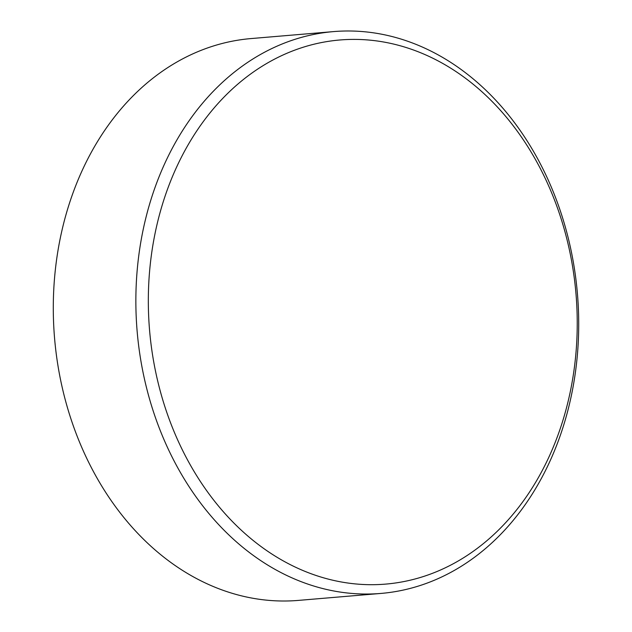 <?xml version="1.0" encoding="UTF-8"?>
<svg xmlns="http://www.w3.org/2000/svg" width="632" height="632" viewBox="0 0 632 632"><rect width="100%" height="100%" fill="white"/><g stroke="black" fill="none" stroke-linecap="round" stroke-linejoin="round"><path stroke-width="0.95" d="M333.554 31.6L250.983 38.576A281.912 220.931 85.2 0 0 53.712 290.491A281.912 220.931 85.2 0 0 223.973 590.628A281.912 220.931 85.2 0 0 298.446 600.4L381.017 593.424A281.912 220.931 -94.8 0 1 306.544 583.652A281.912 220.931 -94.8 0 1 136.283 283.515A281.912 220.931 -94.8 0 1 333.554 31.6A281.912 220.931 -94.8 0 1 408.027 41.372A281.912 220.931 -94.8 0 1 578.288 341.509A281.912 220.931 -94.8 0 1 381.017 593.424M411.922 49.446A273.032 213.972 85.2 0 0 154.034 238.667A273.032 213.972 85.2 0 0 313.638 574.646A273.032 213.972 85.2 0 0 571.526 385.425A273.032 213.972 85.2 0 0 411.922 49.446"/></g></svg>
